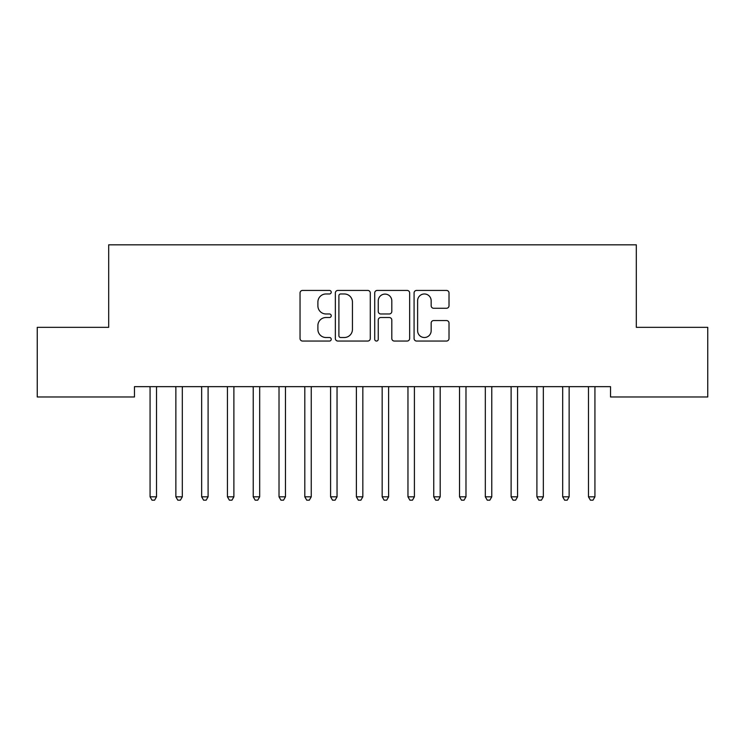 <?xml version="1.0" encoding="UTF-8"?>
<svg xmlns="http://www.w3.org/2000/svg" width="745" height="745" viewBox="0 0 745 745"><rect width="100%" height="100%" fill="white"/><g stroke="black" fill="none" stroke-linecap="round" stroke-linejoin="round"><path stroke-width="1.12" d="M331.236 292.198A1.769 1.769 0 0 0 329.467 290.429L302.572 290.429A2.533 2.533 0 0 0 300.039 292.962L300.039 338.519A2.533 2.533 0 0 0 302.572 341.052L329.467 341.052A1.769 1.769 0 0 0 331.236 339.282A1.769 1.769 0 0 0 329.467 337.513L325.984 337.513A8.102 8.102 0 0 1 317.892 329.411L317.892 325.612A8.102 8.102 0 0 1 325.984 317.51L329.467 317.51A1.769 1.769 0 0 0 331.236 315.74A1.769 1.769 0 0 0 329.467 313.971L325.984 313.971A8.102 8.102 0 0 1 317.892 305.869L317.892 302.07A8.102 8.102 0 0 1 325.984 293.968L329.467 293.968A1.769 1.769 0 0 0 331.236 292.198M446.478 308.272A2.533 2.533 0 0 0 449.012 305.739L449.012 292.962A2.533 2.533 0 0 0 446.478 290.429L416.604 290.429A2.533 2.533 0 0 0 414.08 292.962L414.08 338.519A2.533 2.533 0 0 0 416.604 341.052L446.478 341.052A2.533 2.533 0 0 0 449.012 338.519L449.012 323.079A2.533 2.533 0 0 0 446.478 320.546L433.692 320.546A2.533 2.533 0 0 0 431.159 323.079L431.159 330.733A6.77 6.77 0 0 1 424.389 337.513A6.77 6.77 0 0 1 417.619 330.733L417.619 300.738A6.77 6.77 0 0 1 424.389 293.968A6.77 6.77 0 0 1 431.159 300.738L431.159 305.739A2.533 2.533 0 0 0 433.692 308.272L446.478 308.272M610.528 386.655L134.472 386.655L134.472 396.973L37.25 396.973L37.25 327.344L108.686 327.344L108.686 244.826L636.314 244.826L636.314 327.344L707.75 327.344L707.75 396.973L610.528 396.973L610.528 386.655M370.284 292.962A2.533 2.533 0 0 0 367.751 290.429L337.885 290.429A2.533 2.533 0 0 0 335.352 292.962L335.352 338.519A2.533 2.533 0 0 0 337.885 341.052L367.751 341.052A2.533 2.533 0 0 0 370.284 338.519L370.284 292.962M377.249 290.429L407.115 290.429A2.533 2.533 0 0 1 409.648 292.962L409.648 338.519A2.533 2.533 0 0 1 407.115 341.052L394.329 341.052A2.533 2.533 0 0 1 391.805 338.519L391.805 320.043A2.533 2.533 0 0 0 389.272 317.51L380.788 317.51A2.533 2.533 0 0 0 378.255 320.043L378.255 339.282A1.769 1.769 0 0 1 376.486 341.052A1.769 1.769 0 0 1 374.716 339.282L374.716 292.962A2.533 2.533 0 0 1 377.249 290.429M340.67 293.968A1.769 1.769 0 0 0 338.901 295.746L338.901 335.734A1.769 1.769 0 0 0 340.67 337.513L344.339 337.513A8.102 8.102 0 0 0 352.441 329.411L352.441 302.07A8.102 8.102 0 0 0 344.339 293.968L340.67 293.968M391.805 300.868A6.77 6.77 0 0 0 385.035 294.098A6.77 6.77 0 0 0 378.255 300.868L378.255 311.438A2.533 2.533 0 0 0 380.788 313.971L389.272 313.971A2.533 2.533 0 0 0 391.805 311.438L391.805 300.868M149.736 386.655L149.885 387.037A2.58 2.58 0 0 1 150.071 387.996L150.071 496.822L156.525 496.822L156.525 387.996A2.58 2.58 0 0 1 156.711 387.037L156.86 386.655M156.525 496.822L154.588 500.174L152.008 500.174L150.071 496.822M175.522 386.655L175.68 387.037A2.58 2.58 0 0 1 175.867 387.996L175.867 496.822L182.311 496.822L182.311 387.996A2.58 2.58 0 0 1 182.497 387.037L182.646 386.655M182.311 496.822L180.374 500.174L177.794 500.174L175.867 496.822M201.308 386.655L201.467 387.037A2.58 2.58 0 0 1 201.653 387.996L201.653 496.822L208.097 496.822L208.097 387.996A2.58 2.58 0 0 1 208.283 387.037L208.442 386.655M208.097 496.822L206.16 500.174L203.59 500.174L201.653 496.822M227.104 386.655L227.253 387.037A2.58 2.58 0 0 1 227.439 387.996L227.439 496.822L233.883 496.822L233.883 387.996A2.58 2.58 0 0 1 234.07 387.037L234.228 386.655M233.883 496.822L231.956 500.174L229.376 500.174L227.439 496.822M252.89 386.655L253.039 387.037A2.58 2.58 0 0 1 253.226 387.996L253.226 496.822L259.679 496.822L259.679 387.996A2.58 2.58 0 0 1 259.865 387.037L260.014 386.655M259.679 496.822L257.742 500.174L255.162 500.174L253.226 496.822M278.677 386.655L278.835 387.037A2.58 2.58 0 0 1 279.021 387.996L279.021 496.822L285.465 496.822L285.465 387.996A2.58 2.58 0 0 1 285.652 387.037L285.801 386.655M285.465 496.822L283.528 500.174L280.949 500.174L279.021 496.822M304.463 386.655L304.621 387.037A2.58 2.58 0 0 1 304.807 387.996L304.807 496.822L311.252 496.822L311.252 387.996A2.58 2.58 0 0 1 311.438 387.037L311.587 386.655M311.252 496.822L309.315 500.174L306.735 500.174L304.807 496.822M330.258 386.655L330.408 387.037A2.58 2.58 0 0 1 330.594 387.996L330.594 496.822L337.038 496.822L337.038 387.996A2.58 2.58 0 0 1 337.224 387.037L337.383 386.655M337.038 496.822L335.11 500.174L332.531 500.174L330.594 496.822M356.045 386.655L356.194 387.037A2.58 2.58 0 0 1 356.38 387.996L356.38 496.822L362.834 496.822L362.834 387.996A2.58 2.58 0 0 1 363.02 387.037L363.169 386.655M362.834 496.822L360.897 500.174L358.317 500.174L356.38 496.822M381.831 386.655L381.98 387.037A2.58 2.58 0 0 1 382.166 387.996L382.166 496.822L388.62 496.822L388.62 387.996A2.58 2.58 0 0 1 388.806 387.037L388.955 386.655M388.62 496.822L386.683 500.174L384.103 500.174L382.166 496.822M407.617 386.655L407.776 387.037A2.58 2.58 0 0 1 407.962 387.996L407.962 496.822L414.406 496.822L414.406 387.996A2.58 2.58 0 0 1 414.592 387.037L414.742 386.655M414.406 496.822L412.469 500.174L409.89 500.174L407.962 496.822M433.413 386.655L433.562 387.037A2.58 2.58 0 0 1 433.748 387.996L433.748 496.822L440.193 496.822L440.193 387.996A2.58 2.58 0 0 1 440.379 387.037L440.537 386.655M440.193 496.822L438.265 500.174L435.685 500.174L433.748 496.822M459.199 386.655L459.348 387.037A2.58 2.58 0 0 1 459.535 387.996L459.535 496.822L465.979 496.822L465.979 387.996A2.58 2.58 0 0 1 466.165 387.037L466.323 386.655M465.979 496.822L464.051 500.174L461.472 500.174L459.535 496.822M484.986 386.655L485.135 387.037A2.58 2.58 0 0 1 485.321 387.996L485.321 496.822L491.775 496.822L491.775 387.996A2.58 2.58 0 0 1 491.961 387.037L492.11 386.655M491.775 496.822L489.838 500.174L487.258 500.174L485.321 496.822M510.772 386.655L510.93 387.037A2.58 2.58 0 0 1 511.117 387.996L511.117 496.822L517.561 496.822L517.561 387.996A2.58 2.58 0 0 1 517.747 387.037L517.896 386.655M517.561 496.822L515.624 500.174L513.044 500.174L511.117 496.822M536.558 386.655L536.717 387.037A2.58 2.58 0 0 1 536.903 387.996L536.903 496.822L543.347 496.822L543.347 387.996A2.58 2.58 0 0 1 543.533 387.037L543.692 386.655M543.347 496.822L541.41 500.174L538.84 500.174L536.903 496.822M562.354 386.655L562.503 387.037A2.58 2.58 0 0 1 562.689 387.996L562.689 496.822L569.133 496.822L569.133 387.996A2.58 2.58 0 0 1 569.32 387.037L569.478 386.655M569.133 496.822L567.206 500.174L564.626 500.174L562.689 496.822M588.14 386.655L588.289 387.037A2.58 2.58 0 0 1 588.476 387.996L588.476 496.822L594.929 496.822L594.929 387.996A2.58 2.58 0 0 1 595.115 387.037L595.264 386.655M594.929 496.822L592.992 500.174L590.413 500.174L588.476 496.822"/></g></svg>
